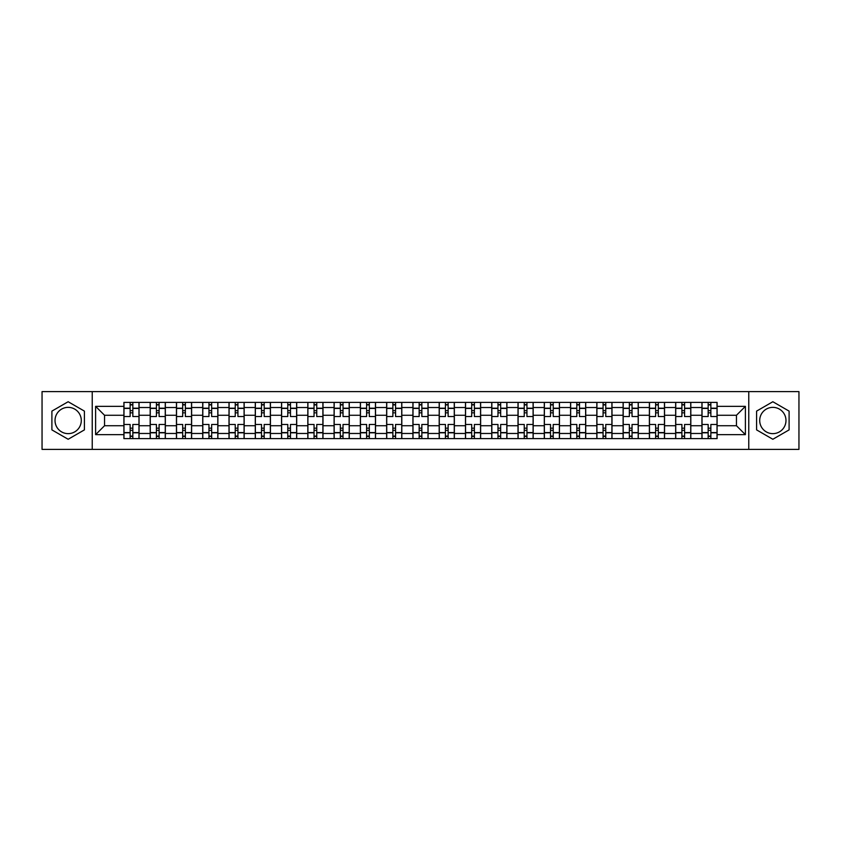 <?xml version="1.0" encoding="UTF-8"?>
<svg xmlns="http://www.w3.org/2000/svg" width="841" height="841" viewBox="0 0 841 841"><rect width="100%" height="100%" fill="white"/><g stroke="black" fill="none" stroke-linecap="round" stroke-linejoin="round"><path stroke-width="1.26" d="M68.153 433.641A13.141 13.141 0 0 1 55.022 420.5A13.141 13.141 0 0 1 68.153 407.359A13.141 13.141 0 0 1 81.293 420.5A13.141 13.141 0 0 1 68.153 433.641M772.847 433.641A13.141 13.141 0 0 1 759.707 420.5A13.141 13.141 0 0 1 772.847 407.359A13.141 13.141 0 0 1 785.978 420.5A13.141 13.141 0 0 1 772.847 433.641M748.763 449.388L798.95 449.388L798.95 391.612L42.05 391.612L42.05 449.388L748.763 449.388L748.763 391.612M150.182 438.603L150.182 407.528L139.059 407.528L139.059 438.603M139.059 407.528L139.059 402.397M150.182 407.528L150.182 402.397M165.341 402.397L165.341 438.603M176.452 438.603L176.452 402.397M191.611 402.397L191.611 438.603M202.723 438.603L202.723 402.397M217.882 402.397L217.882 438.603M229.004 438.603L229.004 402.397M244.163 402.397L244.163 438.603M255.275 438.603L255.275 402.397M270.434 402.397L270.434 438.603M281.546 438.603L281.546 402.397M296.705 402.397L296.705 438.603M307.827 438.603L307.827 402.397M322.986 402.397L322.986 438.603M334.098 438.603L334.098 402.397M349.257 402.397L349.257 438.603M360.369 438.603L360.369 402.397M375.528 402.397L375.528 438.603M386.65 438.603L386.65 402.397M401.809 402.397L401.809 438.603M412.92 438.603L412.92 402.397M428.08 402.397L428.08 438.603M439.191 438.603L439.191 402.397M454.35 402.397L454.35 438.603M465.472 438.603L465.472 402.397M480.632 402.397L480.632 438.603M491.743 438.603L491.743 402.397M506.902 402.397L506.902 438.603M518.014 438.603L518.014 402.397M533.173 402.397L533.173 438.603M544.295 438.603L544.295 402.397M559.454 402.397L559.454 438.603M570.566 438.603L570.566 402.397M585.725 402.397L585.725 438.603M596.837 438.603L596.837 402.397M611.996 402.397L611.996 438.603M623.118 438.603L623.118 402.397M638.277 402.397L638.277 438.603M649.389 438.603L649.389 402.397M664.548 402.397L664.548 438.603M675.659 438.603L675.659 402.397M690.818 402.397L690.818 438.603M701.941 438.603L701.941 402.397M701.941 425.725L690.818 425.725M675.659 425.725L664.548 425.725M649.389 425.725L638.277 425.725M623.118 425.725L611.996 425.725M596.837 425.725L585.725 425.725M570.566 425.725L559.454 425.725M544.295 425.725L533.173 425.725M518.014 425.725L506.902 425.725M491.743 425.725L480.632 425.725M465.472 425.725L454.35 425.725M439.191 425.725L428.08 425.725M412.92 425.725L401.809 425.725M386.65 425.725L375.528 425.725M360.369 425.725L349.257 425.725M334.098 425.725L322.986 425.725M307.827 425.725L296.705 425.725M281.546 425.725L270.434 425.725M255.275 425.725L244.163 425.725M229.004 425.725L217.882 425.725M202.723 425.725L191.611 425.725M176.452 425.725L165.341 425.725M150.182 425.725L139.059 425.725M701.941 415.275L690.818 415.275M675.659 415.275L664.548 415.275M649.389 415.275L638.277 415.275M623.118 415.275L611.996 415.275M596.837 415.275L585.725 415.275M570.566 415.275L559.454 415.275M544.295 415.275L533.173 415.275M518.014 415.275L506.902 415.275M491.743 415.275L480.632 415.275M465.472 415.275L454.35 415.275M439.191 415.275L428.08 415.275M412.92 415.275L401.809 415.275M386.65 415.275L375.528 415.275M360.369 415.275L349.257 415.275M334.098 415.275L322.986 415.275M307.827 415.275L296.705 415.275M281.546 415.275L270.434 415.275M255.275 415.275L244.163 415.275M229.004 415.275L217.882 415.275M202.723 415.275L191.611 415.275M176.452 415.275L165.341 415.275M150.182 415.275L139.059 415.275M104.536 425.725L123.9 425.725L123.9 415.275L104.536 415.275L104.536 425.725L95.611 434.65L95.611 406.35L123.9 406.35L123.9 415.275M717.1 415.275L717.1 425.725L736.464 425.725L736.464 415.275L717.1 415.275L717.1 402.397L123.9 402.397L123.9 406.35M717.1 406.35L745.389 406.35L745.389 434.65L717.1 434.65L717.1 425.725M123.9 425.725L123.9 438.603L717.1 438.603L717.1 434.65M123.9 434.65L95.611 434.65M92.237 449.388L92.237 391.612M84.405 411.112L68.153 401.735L51.9 411.112L51.9 429.888L68.153 439.265L84.405 429.888L84.405 411.112M789.1 411.112L772.847 401.735L756.595 411.112L756.595 429.888L772.847 439.265L789.1 429.888L789.1 411.112M132.836 436.08L130.134 436.08M130.134 404.92L132.836 404.92M159.107 436.08L156.415 436.08M156.415 404.92L159.107 404.92M185.377 436.08L182.686 436.08M182.686 404.92L185.377 404.92M211.659 436.08L208.957 436.08M208.957 404.92L211.659 404.92M237.929 436.08L235.238 436.08M235.238 404.92L237.929 404.92M264.2 436.08L261.509 436.08M261.509 404.92L264.2 404.92M290.481 436.08L287.78 436.08M287.78 404.92L290.481 404.92M316.752 436.08L314.05 436.08M314.05 404.92L316.752 404.92M343.023 436.08L340.332 436.08M340.332 404.92L343.023 404.92M369.304 436.08L366.602 436.08M366.602 404.92L369.304 404.92M395.575 436.08L392.873 436.08M392.873 404.92L395.575 404.92M421.846 436.08L419.154 436.08M419.154 404.92L421.846 404.92M448.127 436.08L445.425 436.08M445.425 404.92L448.127 404.92M474.398 436.08L471.696 436.08M471.696 404.92L474.398 404.92M500.668 436.08L497.977 436.08M497.977 404.92L500.668 404.92M526.95 436.08L524.248 436.08M524.248 404.92L526.95 404.92M553.22 436.08L550.519 436.08M550.519 404.92L553.22 404.92M579.491 436.08L576.8 436.08M576.8 404.92L579.491 404.92M605.762 436.08L603.071 436.08M603.071 404.92L605.762 404.92M632.043 436.08L629.341 436.08M629.341 404.92L632.043 404.92M658.314 436.08L655.623 436.08M655.623 404.92L658.314 404.92M684.585 436.08L681.893 436.08M681.893 404.92L684.585 404.92M710.866 436.08L708.164 436.08M708.164 404.92L710.866 404.92M95.611 406.35L104.536 415.275M736.464 425.725L745.389 434.65M736.464 415.275L745.389 406.35M138.975 438.603L138.975 416.537L132.836 416.537L132.836 402.397M130.134 402.397L130.134 416.537L123.984 416.537L123.984 402.397M138.975 416.537L138.975 402.397M123.984 438.603L123.984 424.463L130.134 424.463L130.134 438.603M132.836 438.603L132.836 424.463L138.975 424.463M130.134 412.836L132.836 412.836M123.984 424.463L123.984 416.537M132.836 428.164L130.134 428.164M132.836 436.416L130.134 436.416M130.134 430.35L132.836 430.35M132.836 410.65L130.134 410.65M130.134 404.584L132.836 404.584M165.256 438.603L165.256 416.537L159.107 416.537L159.107 402.397M156.415 402.397L156.415 416.537L150.266 416.537L150.266 402.397M165.256 416.537L165.256 402.397M150.266 438.603L150.266 424.463L156.415 424.463L156.415 438.603M159.107 438.603L159.107 424.463L165.256 424.463M156.415 412.836L159.107 412.836M150.266 424.463L150.266 416.537M159.107 428.164L156.415 428.164M159.107 436.416L156.415 436.416M156.415 430.35L159.107 430.35M159.107 410.65L156.415 410.65M156.415 404.584L159.107 404.584M191.527 438.603L191.527 416.537L185.377 416.537L185.377 402.397M182.686 402.397L182.686 416.537L176.536 416.537L176.536 402.397M191.527 416.537L191.527 402.397M176.536 438.603L176.536 424.463L182.686 424.463L182.686 438.603M185.377 438.603L185.377 424.463L191.527 424.463M182.686 412.836L185.377 412.836M176.536 424.463L176.536 416.537M185.377 428.164L182.686 428.164M185.377 436.416L182.686 436.416M182.686 430.35L185.377 430.35M185.377 410.65L182.686 410.65M182.686 404.584L185.377 404.584M217.798 438.603L217.798 416.537L211.659 416.537L211.659 402.397M208.957 402.397L208.957 416.537L202.807 416.537L202.807 402.397M217.798 416.537L217.798 402.397M202.807 438.603L202.807 424.463L208.957 424.463L208.957 438.603M211.659 438.603L211.659 424.463L217.798 424.463M208.957 412.836L211.659 412.836M202.807 424.463L202.807 416.537M211.659 428.164L208.957 428.164M211.659 436.416L208.957 436.416M208.957 430.35L211.659 430.35M211.659 410.65L208.957 410.65M208.957 404.584L211.659 404.584M244.079 438.603L244.079 416.537L237.929 416.537L237.929 402.397M235.238 402.397L235.238 416.537L229.088 416.537L229.088 402.397M244.079 416.537L244.079 402.397M229.088 438.603L229.088 424.463L235.238 424.463L235.238 438.603M237.929 438.603L237.929 424.463L244.079 424.463M235.238 412.836L237.929 412.836M229.088 424.463L229.088 416.537M237.929 428.164L235.238 428.164M237.929 436.416L235.238 436.416M235.238 430.35L237.929 430.35M237.929 410.65L235.238 410.65M235.238 404.584L237.929 404.584M270.35 438.603L270.35 416.537L264.2 416.537L264.2 402.397M261.509 402.397L261.509 416.537L255.359 416.537L255.359 402.397M270.35 416.537L270.35 402.397M255.359 438.603L255.359 424.463L261.509 424.463L261.509 438.603M264.2 438.603L264.2 424.463L270.35 424.463M261.509 412.836L264.2 412.836M255.359 424.463L255.359 416.537M264.2 428.164L261.509 428.164M264.2 436.416L261.509 436.416M261.509 430.35L264.2 430.35M264.2 410.65L261.509 410.65M261.509 404.584L264.2 404.584M296.621 438.603L296.621 416.537L290.481 416.537L290.481 402.397M287.78 402.397L287.78 416.537L281.63 416.537L281.63 402.397M296.621 416.537L296.621 402.397M281.63 438.603L281.63 424.463L287.78 424.463L287.78 438.603M290.481 438.603L290.481 424.463L296.621 424.463M287.78 412.836L290.481 412.836M281.63 424.463L281.63 416.537M290.481 428.164L287.78 428.164M290.481 436.416L287.78 436.416M287.78 430.35L290.481 430.35M290.481 410.65L287.78 410.65M287.78 404.584L290.481 404.584M322.902 438.603L322.902 416.537L316.752 416.537L316.752 402.397M314.05 402.397L314.05 416.537L307.911 416.537L307.911 402.397M322.902 416.537L322.902 402.397M307.911 438.603L307.911 424.463L314.05 424.463L314.05 438.603M316.752 438.603L316.752 424.463L322.902 424.463M314.05 412.836L316.752 412.836M307.911 424.463L307.911 416.537M316.752 428.164L314.05 428.164M316.752 436.416L314.05 436.416M314.05 430.35L316.752 430.35M316.752 410.65L314.05 410.65M314.05 404.584L316.752 404.584M349.173 438.603L349.173 416.537L343.023 416.537L343.023 402.397M340.332 402.397L340.332 416.537L334.182 416.537L334.182 402.397M349.173 416.537L349.173 402.397M334.182 438.603L334.182 424.463L340.332 424.463L340.332 438.603M343.023 438.603L343.023 424.463L349.173 424.463M340.332 412.836L343.023 412.836M334.182 424.463L334.182 416.537M343.023 428.164L340.332 428.164M343.023 436.416L340.332 436.416M340.332 430.35L343.023 430.35M343.023 410.65L340.332 410.65M340.332 404.584L343.023 404.584M375.443 438.603L375.443 416.537L369.304 416.537L369.304 402.397M366.602 402.397L366.602 416.537L360.453 416.537L360.453 402.397M375.443 416.537L375.443 402.397M360.453 438.603L360.453 424.463L366.602 424.463L366.602 438.603M369.304 438.603L369.304 424.463L375.443 424.463M366.602 412.836L369.304 412.836M360.453 424.463L360.453 416.537M369.304 428.164L366.602 428.164M369.304 436.416L366.602 436.416M366.602 430.35L369.304 430.35M369.304 410.65L366.602 410.65M366.602 404.584L369.304 404.584M401.725 438.603L401.725 416.537L395.575 416.537L395.575 402.397M392.873 402.397L392.873 416.537L386.734 416.537L386.734 402.397M401.725 416.537L401.725 402.397M386.734 438.603L386.734 424.463L392.873 424.463L392.873 438.603M395.575 438.603L395.575 424.463L401.725 424.463M392.873 412.836L395.575 412.836M386.734 424.463L386.734 416.537M395.575 428.164L392.873 428.164M395.575 436.416L392.873 436.416M392.873 430.35L395.575 430.35M395.575 410.65L392.873 410.65M392.873 404.584L395.575 404.584M427.995 438.603L427.995 416.537L421.846 416.537L421.846 402.397M419.154 402.397L419.154 416.537L413.005 416.537L413.005 402.397M427.995 416.537L427.995 402.397M413.005 438.603L413.005 424.463L419.154 424.463L419.154 438.603M421.846 438.603L421.846 424.463L427.995 424.463M419.154 412.836L421.846 412.836M413.005 424.463L413.005 416.537M421.846 428.164L419.154 428.164M421.846 436.416L419.154 436.416M419.154 430.35L421.846 430.35M421.846 410.65L419.154 410.65M419.154 404.584L421.846 404.584M454.266 438.603L454.266 416.537L448.127 416.537L448.127 402.397M445.425 402.397L445.425 416.537L439.275 416.537L439.275 402.397M454.266 416.537L454.266 402.397M439.275 438.603L439.275 424.463L445.425 424.463L445.425 438.603M448.127 438.603L448.127 424.463L454.266 424.463M445.425 412.836L448.127 412.836M439.275 424.463L439.275 416.537M448.127 428.164L445.425 428.164M448.127 436.416L445.425 436.416M445.425 430.35L448.127 430.35M448.127 410.65L445.425 410.65M445.425 404.584L448.127 404.584M480.547 438.603L480.547 416.537L474.398 416.537L474.398 402.397M471.696 402.397L471.696 416.537L465.557 416.537L465.557 402.397M480.547 416.537L480.547 402.397M465.557 438.603L465.557 424.463L471.696 424.463L471.696 438.603M474.398 438.603L474.398 424.463L480.547 424.463M471.696 412.836L474.398 412.836M465.557 424.463L465.557 416.537M474.398 428.164L471.696 428.164M474.398 436.416L471.696 436.416M471.696 430.35L474.398 430.35M474.398 410.65L471.696 410.65M471.696 404.584L474.398 404.584M506.818 438.603L506.818 416.537L500.668 416.537L500.668 402.397M497.977 402.397L497.977 416.537L491.827 416.537L491.827 402.397M506.818 416.537L506.818 402.397M491.827 438.603L491.827 424.463L497.977 424.463L497.977 438.603M500.668 438.603L500.668 424.463L506.818 424.463M497.977 412.836L500.668 412.836M491.827 424.463L491.827 416.537M500.668 428.164L497.977 428.164M500.668 436.416L497.977 436.416M497.977 430.35L500.668 430.35M500.668 410.65L497.977 410.65M497.977 404.584L500.668 404.584M533.089 438.603L533.089 416.537L526.95 416.537L526.95 402.397M524.248 402.397L524.248 416.537L518.098 416.537L518.098 402.397M533.089 416.537L533.089 402.397M518.098 438.603L518.098 424.463L524.248 424.463L524.248 438.603M526.95 438.603L526.95 424.463L533.089 424.463M524.248 412.836L526.95 412.836M518.098 424.463L518.098 416.537M526.95 428.164L524.248 428.164M526.95 436.416L524.248 436.416M524.248 430.35L526.95 430.35M526.95 410.65L524.248 410.65M524.248 404.584L526.95 404.584M559.37 438.603L559.37 416.537L553.22 416.537L553.22 402.397M550.519 402.397L550.519 416.537L544.379 416.537L544.379 402.397M559.37 416.537L559.37 402.397M544.379 438.603L544.379 424.463L550.519 424.463L550.519 438.603M553.22 438.603L553.22 424.463L559.37 424.463M550.519 412.836L553.22 412.836M544.379 424.463L544.379 416.537M553.22 428.164L550.519 428.164M553.22 436.416L550.519 436.416M550.519 430.35L553.22 430.35M553.22 410.65L550.519 410.65M550.519 404.584L553.22 404.584M585.641 438.603L585.641 416.537L579.491 416.537L579.491 402.397M576.8 402.397L576.8 416.537L570.65 416.537L570.65 402.397M585.641 416.537L585.641 402.397M570.65 438.603L570.65 424.463L576.8 424.463L576.8 438.603M579.491 438.603L579.491 424.463L585.641 424.463M576.8 412.836L579.491 412.836M570.65 424.463L570.65 416.537M579.491 428.164L576.8 428.164M579.491 436.416L576.8 436.416M576.8 430.35L579.491 430.35M579.491 410.65L576.8 410.65M576.8 404.584L579.491 404.584M611.912 438.603L611.912 416.537L605.762 416.537L605.762 402.397M603.071 402.397L603.071 416.537L596.921 416.537L596.921 402.397M611.912 416.537L611.912 402.397M596.921 438.603L596.921 424.463L603.071 424.463L603.071 438.603M605.762 438.603L605.762 424.463L611.912 424.463M603.071 412.836L605.762 412.836M596.921 424.463L596.921 416.537M605.762 428.164L603.071 428.164M605.762 436.416L603.071 436.416M603.071 430.35L605.762 430.35M605.762 410.65L603.071 410.65M603.071 404.584L605.762 404.584M638.193 438.603L638.193 416.537L632.043 416.537L632.043 402.397M629.341 402.397L629.341 416.537L623.202 416.537L623.202 402.397M638.193 416.537L638.193 402.397M623.202 438.603L623.202 424.463L629.341 424.463L629.341 438.603M632.043 438.603L632.043 424.463L638.193 424.463M629.341 412.836L632.043 412.836M623.202 424.463L623.202 416.537M632.043 428.164L629.341 428.164M632.043 436.416L629.341 436.416M629.341 430.35L632.043 430.35M632.043 410.65L629.341 410.65M629.341 404.584L632.043 404.584M664.464 438.603L664.464 416.537L658.314 416.537L658.314 402.397M655.623 402.397L655.623 416.537L649.473 416.537L649.473 402.397M664.464 416.537L664.464 402.397M649.473 438.603L649.473 424.463L655.623 424.463L655.623 438.603M658.314 438.603L658.314 424.463L664.464 424.463M655.623 412.836L658.314 412.836M649.473 424.463L649.473 416.537M658.314 428.164L655.623 428.164M658.314 436.416L655.623 436.416M655.623 430.35L658.314 430.35M658.314 410.65L655.623 410.65M655.623 404.584L658.314 404.584M690.734 438.603L690.734 416.537L684.585 416.537L684.585 402.397M681.893 402.397L681.893 416.537L675.743 416.537L675.743 402.397M690.734 416.537L690.734 402.397M675.743 438.603L675.743 424.463L681.893 424.463L681.893 438.603M684.585 438.603L684.585 424.463L690.734 424.463M681.893 412.836L684.585 412.836M675.743 424.463L675.743 416.537M684.585 428.164L681.893 428.164M684.585 436.416L681.893 436.416M681.893 430.35L684.585 430.35M684.585 410.65L681.893 410.65M681.893 404.584L684.585 404.584M717.016 438.603L717.016 416.537L710.866 416.537L710.866 402.397M708.164 402.397L708.164 416.537L702.025 416.537L702.025 402.397M717.016 416.537L717.016 402.397M702.025 438.603L702.025 424.463L708.164 424.463L708.164 438.603M710.866 438.603L710.866 424.463L717.016 424.463M708.164 412.836L710.866 412.836M702.025 424.463L702.025 416.537M710.866 428.164L708.164 428.164M710.866 436.416L708.164 436.416M708.164 430.35L710.866 430.35M710.866 410.65L708.164 410.65M708.164 404.584L710.866 404.584M675.659 407.528L664.548 407.528M649.389 407.528L638.277 407.528M623.118 407.528L611.996 407.528M596.837 407.528L585.725 407.528M570.566 407.528L559.454 407.528M544.295 407.528L533.173 407.528M518.014 407.528L506.902 407.528M491.743 407.528L480.632 407.528M465.472 407.528L454.35 407.528M439.191 407.528L428.08 407.528M412.92 407.528L401.809 407.528M386.65 407.528L375.528 407.528M360.369 407.528L349.257 407.528M334.098 407.528L322.986 407.528M307.827 407.528L296.705 407.528M281.546 407.528L270.434 407.528M255.275 407.528L244.163 407.528M229.004 407.528L217.882 407.528M202.723 407.528L191.611 407.528M176.452 407.528L165.341 407.528M701.941 407.528L690.818 407.528M675.659 433.472L664.548 433.472M649.389 433.472L638.277 433.472M623.118 433.472L611.996 433.472M596.837 433.472L585.725 433.472M570.566 433.472L559.454 433.472M544.295 433.472L533.173 433.472M518.014 433.472L506.902 433.472M491.743 433.472L480.632 433.472M465.472 433.472L454.35 433.472M439.191 433.472L428.08 433.472M412.92 433.472L401.809 433.472M386.65 433.472L375.528 433.472M360.369 433.472L349.257 433.472M334.098 433.472L322.986 433.472M307.827 433.472L296.705 433.472M281.546 433.472L270.434 433.472M255.275 433.472L244.163 433.472M229.004 433.472L217.882 433.472M202.723 433.472L191.611 433.472M176.452 433.472L165.341 433.472M150.182 433.472L139.059 433.472M701.941 433.472L690.818 433.472M138.975 408.2L132.836 408.2M130.134 408.2L123.984 408.2M130.134 408.432L123.984 408.432M130.134 432.568L123.984 432.568M130.134 432.8L123.984 432.8M138.975 432.8L132.836 432.8M138.975 408.432L132.836 408.432M138.975 432.568L132.836 432.568M165.256 408.2L159.107 408.2M156.415 408.2L150.266 408.2M156.415 408.432L150.266 408.432M156.415 432.568L150.266 432.568M156.415 432.8L150.266 432.8M165.256 432.8L159.107 432.8M165.256 408.432L159.107 408.432M165.256 432.568L159.107 432.568M191.527 408.2L185.377 408.2M182.686 408.2L176.536 408.2M182.686 408.432L176.536 408.432M182.686 432.568L176.536 432.568M182.686 432.8L176.536 432.8M191.527 432.8L185.377 432.8M191.527 408.432L185.377 408.432M191.527 432.568L185.377 432.568M217.798 408.2L211.659 408.2M208.957 408.2L202.807 408.2M208.957 408.432L202.807 408.432M208.957 432.568L202.807 432.568M208.957 432.8L202.807 432.8M217.798 432.8L211.659 432.8M217.798 408.432L211.659 408.432M217.798 432.568L211.659 432.568M244.079 408.2L237.929 408.2M235.238 408.2L229.088 408.2M235.238 408.432L229.088 408.432M235.238 432.568L229.088 432.568M235.238 432.8L229.088 432.8M244.079 432.8L237.929 432.8M244.079 408.432L237.929 408.432M244.079 432.568L237.929 432.568M270.35 408.2L264.2 408.2M261.509 408.2L255.359 408.2M261.509 408.432L255.359 408.432M261.509 432.568L255.359 432.568M261.509 432.8L255.359 432.8M270.35 432.8L264.2 432.8M270.35 408.432L264.2 408.432M270.35 432.568L264.2 432.568M296.621 408.2L290.481 408.2M287.78 408.2L281.63 408.2M287.78 408.432L281.63 408.432M287.78 432.568L281.63 432.568M287.78 432.8L281.63 432.8M296.621 432.8L290.481 432.8M296.621 408.432L290.481 408.432M296.621 432.568L290.481 432.568M322.902 408.2L316.752 408.2M314.05 408.2L307.911 408.2M314.05 408.432L307.911 408.432M314.05 432.568L307.911 432.568M314.05 432.8L307.911 432.8M322.902 432.8L316.752 432.8M322.902 408.432L316.752 408.432M322.902 432.568L316.752 432.568M349.173 408.2L343.023 408.2M340.332 408.2L334.182 408.2M340.332 408.432L334.182 408.432M340.332 432.568L334.182 432.568M340.332 432.8L334.182 432.8M349.173 432.8L343.023 432.8M349.173 408.432L343.023 408.432M349.173 432.568L343.023 432.568M375.443 408.2L369.304 408.2M366.602 408.2L360.453 408.2M366.602 408.432L360.453 408.432M366.602 432.568L360.453 432.568M366.602 432.8L360.453 432.8M375.443 432.8L369.304 432.8M375.443 408.432L369.304 408.432M375.443 432.568L369.304 432.568M401.725 408.2L395.575 408.2M392.873 408.2L386.734 408.2M392.873 408.432L386.734 408.432M392.873 432.568L386.734 432.568M392.873 432.8L386.734 432.8M401.725 432.8L395.575 432.8M401.725 408.432L395.575 408.432M401.725 432.568L395.575 432.568M427.995 408.2L421.846 408.2M419.154 408.2L413.005 408.2M419.154 408.432L413.005 408.432M419.154 432.568L413.005 432.568M419.154 432.8L413.005 432.8M427.995 432.8L421.846 432.8M427.995 408.432L421.846 408.432M427.995 432.568L421.846 432.568M454.266 408.2L448.127 408.2M445.425 408.2L439.275 408.2M445.425 408.432L439.275 408.432M445.425 432.568L439.275 432.568M445.425 432.8L439.275 432.8M454.266 432.8L448.127 432.8M454.266 408.432L448.127 408.432M454.266 432.568L448.127 432.568M480.547 408.2L474.398 408.2M471.696 408.2L465.557 408.2M471.696 408.432L465.557 408.432M471.696 432.568L465.557 432.568M471.696 432.8L465.557 432.8M480.547 432.8L474.398 432.8M480.547 408.432L474.398 408.432M480.547 432.568L474.398 432.568M506.818 408.2L500.668 408.2M497.977 408.2L491.827 408.2M497.977 408.432L491.827 408.432M497.977 432.568L491.827 432.568M497.977 432.8L491.827 432.8M506.818 432.8L500.668 432.8M506.818 408.432L500.668 408.432M506.818 432.568L500.668 432.568M533.089 408.2L526.95 408.2M524.248 408.2L518.098 408.2M524.248 408.432L518.098 408.432M524.248 432.568L518.098 432.568M524.248 432.8L518.098 432.8M533.089 432.8L526.95 432.8M533.089 408.432L526.95 408.432M533.089 432.568L526.95 432.568M559.37 408.2L553.22 408.2M550.519 408.2L544.379 408.2M550.519 408.432L544.379 408.432M550.519 432.568L544.379 432.568M550.519 432.8L544.379 432.8M559.37 432.8L553.22 432.8M559.37 408.432L553.22 408.432M559.37 432.568L553.22 432.568M585.641 408.2L579.491 408.2M576.8 408.2L570.65 408.2M576.8 408.432L570.65 408.432M576.8 432.568L570.65 432.568M576.8 432.8L570.65 432.8M585.641 432.8L579.491 432.8M585.641 408.432L579.491 408.432M585.641 432.568L579.491 432.568M611.912 408.2L605.762 408.2M603.071 408.2L596.921 408.2M603.071 408.432L596.921 408.432M603.071 432.568L596.921 432.568M603.071 432.8L596.921 432.8M611.912 432.8L605.762 432.8M611.912 408.432L605.762 408.432M611.912 432.568L605.762 432.568M638.193 408.2L632.043 408.2M629.341 408.2L623.202 408.2M629.341 408.432L623.202 408.432M629.341 432.568L623.202 432.568M629.341 432.8L623.202 432.8M638.193 432.8L632.043 432.8M638.193 408.432L632.043 408.432M638.193 432.568L632.043 432.568M664.464 408.2L658.314 408.2M655.623 408.2L649.473 408.2M655.623 408.432L649.473 408.432M655.623 432.568L649.473 432.568M655.623 432.8L649.473 432.8M664.464 432.8L658.314 432.8M664.464 408.432L658.314 408.432M664.464 432.568L658.314 432.568M690.734 408.2L684.585 408.2M681.893 408.2L675.743 408.2M681.893 408.432L675.743 408.432M681.893 432.568L675.743 432.568M681.893 432.8L675.743 432.8M690.734 432.8L684.585 432.8M690.734 408.432L684.585 408.432M690.734 432.568L684.585 432.568M717.016 408.2L710.866 408.2M708.164 408.2L702.025 408.2M708.164 408.432L702.025 408.432M708.164 432.568L702.025 432.568M708.164 432.8L702.025 432.8M717.016 432.8L710.866 432.8M717.016 408.432L710.866 408.432M717.016 432.568L710.866 432.568"/></g></svg>
